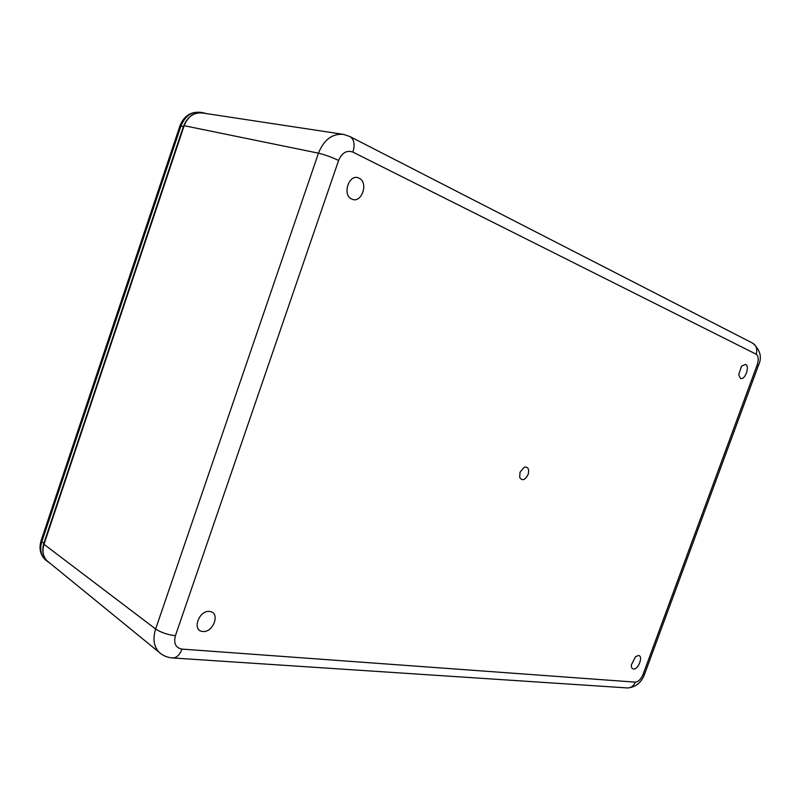 <?xml version="1.0" encoding="UTF-8"?>
<svg xmlns="http://www.w3.org/2000/svg" width="800" height="800" viewBox="0 0 800 800"><rect width="100%" height="100%" fill="white"/><g stroke="black" fill="none" stroke-linecap="round" stroke-linejoin="round"><path stroke-width="1.2" d="M205.84 113.5L203.86 112.92C194.45 111.67 187.63 116.2 183.41 126.51L43.87 543.27C41.61 550.9 42.91 557.03 47.76 561.65L50.04 563.27M520 472.28L524.14 467.28C528.06 466.57 529.39 468.97 528.14 474.47C525.05 480.21 522.23 481.19 519.69 477.44L520 472.28M745.6 364.4C750.19 366.23 744.84 380.74 740.47 378.34L738.7 374.75L741.55 366.11L745.6 364.4M638.46 655.5L635.53 656.68L631.35 664.94C631.23 667.41 631.94 668.77 633.48 669.02C638.37 669.78 643.56 655.69 638.46 655.5M351.82 199.06C361.53 204.1 369.02 182.43 359.02 178.16C349.26 172.85 341.65 194.99 351.82 199.06M202.76 631.47C191.6 631.02 198.88 609.86 209.65 611.49C220.63 612.14 213.47 632.88 202.76 631.47M161.66 654.29L159.22 652.37C153.79 646.63 152.59 638.85 155.63 629.02L318.47 153.17C323.95 139.67 332.29 133.41 343.49 134.38L349.82 136.5C354.11 139.2 355.15 144.41 352.92 152.11C346.75 149.94 341.98 152.72 338.61 160.44L175.41 635.72C173.48 643.41 175.67 647.87 181.98 649.09L635.31 682.14C638.4 681.85 641.01 679.21 643.14 674.23L757.2 364.84C758.86 359.55 758.5 356 756.14 354.19L352.92 152.11M48.69 562.17L47.19 560.94C43.03 556.64 41.97 551.09 44 544.3L184.17 125.7C187.91 116.44 194.01 112.21 202.47 112.99L342.77 134.27M41.1 540.71L179.9 125.93C184.02 115.68 191.18 111.17 201.38 112.43C191.98 111.18 185.17 115.69 180.96 125.98L41.8 541.76L43.87 543.27M47.76 561.65L45.7 560.12C40.31 555.03 38.77 548.58 41.08 540.77L41.8 541.76C39.55 549.38 40.85 555.49 45.7 560.12L47.36 561.36M179.9 125.93L183.41 126.51M338.61 160.44C331.49 157.12 324.78 154.7 318.47 153.17L184.17 125.7M175.41 635.72C167.69 634.77 161.09 632.54 155.63 629.02L44 544.3M635.31 682.14C633.75 685.89 631.21 687.83 627.7 687.96L627.05 687.92M172.3 657.93L173.01 657.98C176.85 657.7 179.84 654.74 181.98 649.09M643.14 674.23L644.68 673.91C641.54 682.5 635.88 687.18 627.7 687.96L173.01 657.98C167.95 657.7 163.5 655.96 159.65 652.77M757.2 364.84L758.36 365.63L644.68 673.91M756.14 354.19C757.62 349.12 756.41 345.4 752.48 343.05L350.15 136.67M201.38 112.43L203.2 112.79M47.19 560.94L159.22 652.37M758.36 365.63C762.27 357.49 760.41 350.01 752.77 343.2"/></g></svg>
